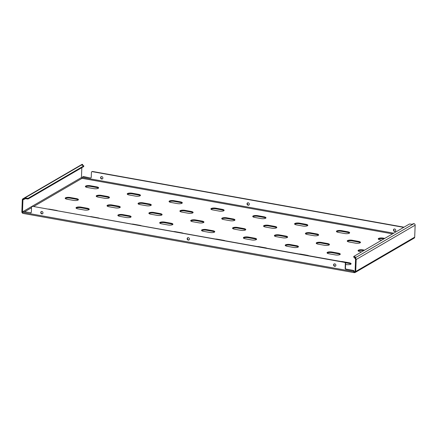<?xml version="1.0" encoding="UTF-8"?>
<svg xmlns="http://www.w3.org/2000/svg" width="437" height="437" viewBox="0 0 437 437"><rect width="100%" height="100%" fill="white"/><g stroke="black" fill="none" stroke-linecap="round" stroke-linejoin="round"><path stroke-width="0.66" d="M285.372 245.627A3.485 1.038 -177.8 0 1 285.525 245.523A3.485 1.038 -177.8 0 1 290.173 245.201L296.45 246.326A3.485 1.038 -177.8 0 1 298.247 246.998M285.547 244.857A3.485 1.038 -177.8 0 1 290.201 244.534L296.477 245.66A3.485 1.038 -177.8 0 1 298.444 246.676A3.485 1.038 -177.8 0 1 293.446 247.424L287.169 246.299A3.485 1.038 -177.8 0 1 285.203 245.283A3.485 1.038 -177.8 0 1 285.547 244.857M327.209 253.11A3.485 1.038 -177.8 0 1 327.362 253.007A3.485 1.038 -177.8 0 1 332.011 252.684L338.287 253.81A3.485 1.038 -177.8 0 1 340.09 254.487M327.384 252.34A3.485 1.038 -177.8 0 1 332.038 252.018L338.314 253.143A3.485 1.038 -177.8 0 1 340.286 254.159A3.485 1.038 -177.8 0 1 335.283 254.908L329.012 253.782A3.485 1.038 -177.8 0 1 327.04 252.766A3.485 1.038 -177.8 0 1 327.384 252.34M299.017 253.995A3.485 1.038 -177.8 0 1 301.022 254.159L307.298 255.284A3.485 1.038 -177.8 0 1 308.79 255.743M340.855 261.479A3.485 1.038 -177.8 0 1 342.859 261.643L349.136 262.768A3.485 1.038 -177.8 0 1 351.108 263.784A3.485 1.038 -177.8 0 1 346.109 264.532L345.585 264.44M102.531 178.82A1.278 1.103 59.8 0 1 101.258 176.635M101.788 176.597A1.278 1.103 59.8 0 1 101.695 179.039A1.278 1.103 59.8 0 1 101.788 176.597M395.398 231.206A1.278 1.103 59.8 0 1 394.125 229.026M394.66 228.983A1.278 1.103 59.8 0 1 394.562 231.424A1.278 1.103 59.8 0 1 394.66 228.983M248.964 205.013A1.278 1.103 59.8 0 1 247.692 202.834M248.221 202.79A1.278 1.103 59.8 0 1 248.129 205.232A1.278 1.103 59.8 0 1 248.221 202.79M42.651 213.698A1.278 1.103 59.8 0 1 41.378 211.513M41.914 211.475A1.278 1.103 59.8 0 1 41.815 213.912A1.278 1.103 59.8 0 1 41.914 211.475M335.518 266.084A1.278 1.103 59.8 0 1 334.25 263.904M334.78 263.861A1.278 1.103 59.8 0 1 334.687 266.302A1.278 1.103 59.8 0 1 334.78 263.861M189.084 239.891A1.278 1.103 59.8 0 1 187.817 237.706M188.347 237.668A1.278 1.103 59.8 0 1 188.254 240.11A1.278 1.103 59.8 0 1 188.347 237.668M257.18 246.512A3.485 1.038 -177.8 0 1 259.185 246.676L265.461 247.801A3.485 1.038 -177.8 0 1 266.952 248.26M215.343 239.028A3.485 1.038 -177.8 0 1 217.347 239.192L223.618 240.317A3.485 1.038 -177.8 0 1 225.115 240.776M173.5 231.544A3.485 1.038 -177.8 0 1 175.505 231.708L181.781 232.828A3.485 1.038 -177.8 0 1 183.272 233.292M131.663 224.061A3.485 1.038 -177.8 0 1 133.667 224.225L139.944 225.345A3.485 1.038 -177.8 0 1 141.435 225.809M89.825 216.577A3.485 1.038 -177.8 0 1 91.83 216.741L98.106 217.861A3.485 1.038 -177.8 0 1 99.598 218.325M47.988 209.094A3.485 1.038 -177.8 0 1 49.993 209.257L56.269 210.377A3.485 1.038 -177.8 0 1 57.76 210.842M358.231 250.969A3.485 1.038 -177.8 0 1 358.378 250.865A3.485 1.038 -177.8 0 1 363.032 250.548L363.693 250.663M361.541 251.914L360.028 251.646A3.485 1.038 -177.8 0 1 358.056 250.63A3.485 1.038 -177.8 0 1 358.406 250.199A3.485 1.038 -177.8 0 1 363.054 249.882L364.573 250.15M316.388 243.485A3.485 1.038 -177.8 0 1 316.541 243.382A3.485 1.038 -177.8 0 1 321.19 243.059L327.466 244.185A3.485 1.038 -177.8 0 1 329.263 244.862M316.563 242.715A3.485 1.038 -177.8 0 1 321.217 242.398L327.493 243.518A3.485 1.038 -177.8 0 1 329.46 244.534A3.485 1.038 -177.8 0 1 324.462 245.283L318.185 244.163A3.485 1.038 -177.8 0 1 316.219 243.147A3.485 1.038 -177.8 0 1 316.563 242.715M274.551 236.002A3.485 1.038 -177.8 0 1 274.698 235.898A3.485 1.038 -177.8 0 1 279.352 235.576L285.629 236.701A3.485 1.038 -177.8 0 1 287.426 237.378M274.726 235.232A3.485 1.038 -177.8 0 1 279.38 234.915L285.656 236.035A3.485 1.038 -177.8 0 1 287.622 237.051A3.485 1.038 -177.8 0 1 282.624 237.799L276.348 236.679A3.485 1.038 -177.8 0 1 274.381 235.663A3.485 1.038 -177.8 0 1 274.726 235.232M232.713 228.518A3.485 1.038 -177.8 0 1 232.861 228.414A3.485 1.038 -177.8 0 1 237.515 228.092L243.791 229.217A3.485 1.038 -177.8 0 1 245.589 229.895M232.888 227.748A3.485 1.038 -177.8 0 1 237.542 227.431L243.819 228.551A3.485 1.038 -177.8 0 1 245.785 229.567A3.485 1.038 -177.8 0 1 240.787 230.315L234.511 229.196A3.485 1.038 -177.8 0 1 232.544 228.18A3.485 1.038 -177.8 0 1 232.888 227.748M190.876 221.035A3.485 1.038 -177.8 0 1 191.024 220.931A3.485 1.038 -177.8 0 1 195.678 220.609L201.954 221.734A3.485 1.038 -177.8 0 1 203.751 222.411M191.051 220.264A3.485 1.038 -177.8 0 1 195.7 219.948L201.976 221.067A3.485 1.038 -177.8 0 1 203.948 222.083A3.485 1.038 -177.8 0 1 198.95 222.832L192.673 221.712A3.485 1.038 -177.8 0 1 190.701 220.696A3.485 1.038 -177.8 0 1 191.051 220.264M149.039 213.551A3.485 1.038 -177.8 0 1 149.186 213.447A3.485 1.038 -177.8 0 1 153.84 213.125L160.111 214.25A3.485 1.038 -177.8 0 1 161.914 214.928M149.214 212.781A3.485 1.038 -177.8 0 1 153.862 212.458L160.139 213.584A3.485 1.038 -177.8 0 1 162.111 214.6A3.485 1.038 -177.8 0 1 157.112 215.348L150.836 214.228A3.485 1.038 -177.8 0 1 148.864 213.207A3.485 1.038 -177.8 0 1 149.214 212.781M107.196 206.067A3.485 1.038 -177.8 0 1 107.349 205.964A3.485 1.038 -177.8 0 1 111.998 205.641L118.274 206.767A3.485 1.038 -177.8 0 1 120.071 207.444M107.371 205.297A3.485 1.038 -177.8 0 1 112.025 204.975L118.301 206.1A3.485 1.038 -177.8 0 1 120.268 207.116A3.485 1.038 -177.8 0 1 115.27 207.865L108.999 206.739A3.485 1.038 -177.8 0 1 107.027 205.723A3.485 1.038 -177.8 0 1 107.371 205.297M65.359 198.584A3.485 1.038 -177.8 0 1 65.506 198.48A3.485 1.038 -177.8 0 1 70.16 198.158L76.437 199.283A3.485 1.038 -177.8 0 1 78.234 199.96M65.534 197.814A3.485 1.038 -177.8 0 1 70.188 197.491L76.464 198.617A3.485 1.038 -177.8 0 1 78.431 199.633A3.485 1.038 -177.8 0 1 73.432 200.381L67.156 199.256A3.485 1.038 -177.8 0 1 65.189 198.24A3.485 1.038 -177.8 0 1 65.534 197.814M378.426 239.208A3.485 1.038 -177.8 0 1 378.573 239.105A3.485 1.038 -177.8 0 1 383.227 238.782L383.888 238.902M381.736 240.153L380.223 239.88A3.485 1.038 -177.8 0 1 378.251 238.864A3.485 1.038 -177.8 0 1 378.6 238.438A3.485 1.038 -177.8 0 1 383.249 238.116L384.768 238.389M336.583 231.719A3.485 1.038 -177.8 0 1 336.736 231.621A3.485 1.038 -177.8 0 1 341.384 231.299L347.661 232.424A3.485 1.038 -177.8 0 1 349.458 233.096M336.758 230.955A3.485 1.038 -177.8 0 1 341.412 230.632L347.688 231.757A3.485 1.038 -177.8 0 1 349.66 232.774A3.485 1.038 -177.8 0 1 344.656 233.522L338.385 232.397A3.485 1.038 -177.8 0 1 336.414 231.381A3.485 1.038 -177.8 0 1 336.758 230.955M294.746 224.236A3.485 1.038 -177.8 0 1 294.899 224.137A3.485 1.038 -177.8 0 1 299.547 223.815L305.824 224.94A3.485 1.038 -177.8 0 1 307.621 225.612M294.92 223.471A3.485 1.038 -177.8 0 1 299.574 223.149L305.851 224.274A3.485 1.038 -177.8 0 1 307.817 225.29A3.485 1.038 -177.8 0 1 302.819 226.038L296.543 224.913A3.485 1.038 -177.8 0 1 294.576 223.897A3.485 1.038 -177.8 0 1 294.92 223.471M252.908 216.752A3.485 1.038 -177.8 0 1 253.056 216.654A3.485 1.038 -177.8 0 1 257.71 216.331L263.986 217.451A3.485 1.038 -177.8 0 1 265.783 218.129M253.083 215.987A3.485 1.038 -177.8 0 1 257.737 215.665L264.014 216.79A3.485 1.038 -177.8 0 1 265.98 217.806A3.485 1.038 -177.8 0 1 260.982 218.555L254.705 217.429A3.485 1.038 -177.8 0 1 252.739 216.413A3.485 1.038 -177.8 0 1 253.083 215.987M211.071 209.268A3.485 1.038 -177.8 0 1 211.218 209.17A3.485 1.038 -177.8 0 1 215.873 208.848L222.149 209.968A3.485 1.038 -177.8 0 1 223.946 210.645M211.246 208.504A3.485 1.038 -177.8 0 1 215.9 208.181L222.171 209.307A3.485 1.038 -177.8 0 1 224.143 210.323A3.485 1.038 -177.8 0 1 219.145 211.071L212.868 209.946A3.485 1.038 -177.8 0 1 210.896 208.93A3.485 1.038 -177.8 0 1 211.246 208.504M169.234 201.785A3.485 1.038 -177.8 0 1 169.381 201.686A3.485 1.038 -177.8 0 1 174.035 201.364L180.312 202.484A3.485 1.038 -177.8 0 1 182.109 203.161M169.409 201.02A3.485 1.038 -177.8 0 1 174.057 200.698L180.334 201.823A3.485 1.038 -177.8 0 1 182.305 202.839A3.485 1.038 -177.8 0 1 177.307 203.587L171.031 202.462A3.485 1.038 -177.8 0 1 169.059 201.446A3.485 1.038 -177.8 0 1 169.409 201.02M127.391 194.301A3.485 1.038 -177.8 0 1 127.544 194.203A3.485 1.038 -177.8 0 1 132.192 193.881L138.469 195A3.485 1.038 -177.8 0 1 140.266 195.678M127.566 193.536A3.485 1.038 -177.8 0 1 132.22 193.214L138.496 194.339A3.485 1.038 -177.8 0 1 140.468 195.355A3.485 1.038 -177.8 0 1 135.465 196.104L129.194 194.978A3.485 1.038 -177.8 0 1 127.222 193.962A3.485 1.038 -177.8 0 1 127.566 193.536M85.554 186.817A3.485 1.038 -177.8 0 1 85.707 186.719A3.485 1.038 -177.8 0 1 90.355 186.397L96.632 187.517A3.485 1.038 -177.8 0 1 98.429 188.194M85.728 186.053A3.485 1.038 -177.8 0 1 90.383 185.73L96.659 186.85A3.485 1.038 -177.8 0 1 98.625 187.866A3.485 1.038 -177.8 0 1 93.627 188.615L87.351 187.495A3.485 1.038 -177.8 0 1 85.384 186.479A3.485 1.038 -177.8 0 1 85.728 186.053M243.535 238.143A3.485 1.038 -177.8 0 1 243.682 238.039A3.485 1.038 -177.8 0 1 248.336 237.717L254.613 238.842A3.485 1.038 -177.8 0 1 256.41 239.514M243.709 237.373A3.485 1.038 -177.8 0 1 248.363 237.051L254.64 238.176A3.485 1.038 -177.8 0 1 256.606 239.192A3.485 1.038 -177.8 0 1 251.608 239.94L245.332 238.815A3.485 1.038 -177.8 0 1 243.365 237.799A3.485 1.038 -177.8 0 1 243.709 237.373M201.697 230.654A3.485 1.038 -177.8 0 1 201.845 230.556A3.485 1.038 -177.8 0 1 206.499 230.233L212.775 231.359A3.485 1.038 -177.8 0 1 214.572 232.031M201.872 229.889A3.485 1.038 -177.8 0 1 206.526 229.567L212.797 230.692A3.485 1.038 -177.8 0 1 214.769 231.708A3.485 1.038 -177.8 0 1 209.771 232.457L203.495 231.331A3.485 1.038 -177.8 0 1 201.523 230.315A3.485 1.038 -177.8 0 1 201.872 229.889M159.86 223.17A3.485 1.038 -177.8 0 1 160.008 223.072A3.485 1.038 -177.8 0 1 164.662 222.75L170.938 223.875A3.485 1.038 -177.8 0 1 172.735 224.547M160.035 222.406A3.485 1.038 -177.8 0 1 164.683 222.083L170.96 223.209A3.485 1.038 -177.8 0 1 172.932 224.225A3.485 1.038 -177.8 0 1 167.934 224.973L161.657 223.848A3.485 1.038 -177.8 0 1 159.685 222.832A3.485 1.038 -177.8 0 1 160.035 222.406M118.017 215.687A3.485 1.038 -177.8 0 1 118.17 215.588A3.485 1.038 -177.8 0 1 122.819 215.266L129.095 216.386A3.485 1.038 -177.8 0 1 130.898 217.063M118.192 214.922A3.485 1.038 -177.8 0 1 122.846 214.6L129.123 215.725A3.485 1.038 -177.8 0 1 131.095 216.741A3.485 1.038 -177.8 0 1 126.091 217.489L119.82 216.364A3.485 1.038 -177.8 0 1 117.848 215.348A3.485 1.038 -177.8 0 1 118.192 214.922M76.18 208.203A3.485 1.038 -177.8 0 1 76.333 208.105A3.485 1.038 -177.8 0 1 80.982 207.783L87.258 208.902A3.485 1.038 -177.8 0 1 89.055 209.58M76.355 207.438A3.485 1.038 -177.8 0 1 81.009 207.116L87.285 208.241A3.485 1.038 -177.8 0 1 89.252 209.257A3.485 1.038 -177.8 0 1 84.254 210.006L77.977 208.881A3.485 1.038 -177.8 0 1 76.011 207.865A3.485 1.038 -177.8 0 1 76.355 207.438M347.404 241.344A3.485 1.038 -177.8 0 1 347.557 241.246A3.485 1.038 -177.8 0 1 352.206 240.924L358.482 242.043A3.485 1.038 -177.8 0 1 360.285 242.721M347.579 240.579A3.485 1.038 -177.8 0 1 352.233 240.257L358.509 241.382A3.485 1.038 -177.8 0 1 360.481 242.398A3.485 1.038 -177.8 0 1 355.478 243.147L349.207 242.022A3.485 1.038 -177.8 0 1 347.235 241.006A3.485 1.038 -177.8 0 1 347.579 240.579M305.567 233.861A3.485 1.038 -177.8 0 1 305.72 233.757A3.485 1.038 -177.8 0 1 310.368 233.44L316.645 234.56A3.485 1.038 -177.8 0 1 318.442 235.237M305.742 233.096A3.485 1.038 -177.8 0 1 310.396 232.774L316.672 233.893A3.485 1.038 -177.8 0 1 318.639 234.909A3.485 1.038 -177.8 0 1 313.64 235.658L307.364 234.538A3.485 1.038 -177.8 0 1 305.397 233.522A3.485 1.038 -177.8 0 1 305.742 233.096M263.73 226.377A3.485 1.038 -177.8 0 1 263.877 226.273A3.485 1.038 -177.8 0 1 268.531 225.956L274.807 227.076A3.485 1.038 -177.8 0 1 276.605 227.753M263.904 225.612A3.485 1.038 -177.8 0 1 268.558 225.29L274.835 226.41A3.485 1.038 -177.8 0 1 276.801 227.426A3.485 1.038 -177.8 0 1 271.803 228.174L265.527 227.054A3.485 1.038 -177.8 0 1 263.56 226.038A3.485 1.038 -177.8 0 1 263.904 225.612M221.892 218.893A3.485 1.038 -177.8 0 1 222.04 218.79A3.485 1.038 -177.8 0 1 226.694 218.473L232.97 219.593A3.485 1.038 -177.8 0 1 234.767 220.27M222.067 218.129A3.485 1.038 -177.8 0 1 226.721 217.806L232.992 218.926A3.485 1.038 -177.8 0 1 234.964 219.942A3.485 1.038 -177.8 0 1 229.966 220.69L223.689 219.571A3.485 1.038 -177.8 0 1 221.717 218.555A3.485 1.038 -177.8 0 1 222.067 218.129M180.055 211.41A3.485 1.038 -177.8 0 1 180.202 211.306A3.485 1.038 -177.8 0 1 184.856 210.989L191.133 212.109A3.485 1.038 -177.8 0 1 192.93 212.786M180.23 210.645A3.485 1.038 -177.8 0 1 184.878 210.323L191.155 211.442A3.485 1.038 -177.8 0 1 193.127 212.458A3.485 1.038 -177.8 0 1 188.129 213.207L181.852 212.087A3.485 1.038 -177.8 0 1 179.88 211.071A3.485 1.038 -177.8 0 1 180.23 210.645M138.212 203.926A3.485 1.038 -177.8 0 1 138.365 203.822A3.485 1.038 -177.8 0 1 143.019 203.505L149.29 204.625A3.485 1.038 -177.8 0 1 151.093 205.303M138.387 203.161A3.485 1.038 -177.8 0 1 143.041 202.839L149.317 203.959A3.485 1.038 -177.8 0 1 151.289 204.975A3.485 1.038 -177.8 0 1 146.291 205.723L140.015 204.603A3.485 1.038 -177.8 0 1 138.043 203.587A3.485 1.038 -177.8 0 1 138.387 203.161M96.375 196.442A3.485 1.038 -177.8 0 1 96.528 196.339A3.485 1.038 -177.8 0 1 101.176 196.016L107.453 197.142A3.485 1.038 -177.8 0 1 109.25 197.819M96.55 195.672A3.485 1.038 -177.8 0 1 101.204 195.355L107.48 196.475A3.485 1.038 -177.8 0 1 109.447 197.491A3.485 1.038 -177.8 0 1 104.448 198.24L98.172 197.12A3.485 1.038 -177.8 0 1 96.206 196.104A3.485 1.038 -177.8 0 1 96.55 195.672M345.552 262.795L349.108 263.429A3.485 1.038 -177.8 0 1 350.911 264.106M403.695 227.366L92.289 171.659A0.929 0.803 -120.2 0 0 91.42 172.397L91.235 177.275A0.929 0.803 59.8 0 1 90.361 178.012L83.249 176.739A0.929 0.803 -120.2 0 0 82.38 177.477A0.699 0.284 -79.9 0 1 82.047 178.318A0.699 0.601 59.8 0 1 81.446 177.542L81.828 167.671M82.746 176.827L83.052 176.646A0.929 0.803 59.8 0 1 83.554 176.564L83.249 176.739M90.361 178.012L83.554 176.564M90.667 177.837A0.929 0.803 -120.2 0 0 91.005 177.821M91.786 171.746L92.092 171.566A0.929 0.803 59.8 0 1 92.595 171.484L92.289 171.659M404.001 227.185L92.595 171.484M22.5 212.355L353.861 271.628A0.929 0.803 -120.2 0 0 353.058 270.59L353.358 270.416A0.929 0.803 59.8 0 1 354.161 271.453L353.861 271.628A1.393 0.563 100.1 0 0 354.221 272.65L22.861 213.376A1.393 0.563 -79.9 0 1 22.5 212.355A0.929 0.803 -120.2 0 1 23.369 211.617L30.787 212.715L23.369 211.617M354.161 271.453A0.699 0.284 100.1 0 0 354.341 271.961A0.699 0.284 100.1 0 0 354.44 271.94L354.412 272.606A1.393 1.207 -120.2 0 0 355.718 271.503L356.182 259.523A1.393 1.207 -120.2 0 0 355.39 258.12L355.363 258.879L355.002 258.606A0.929 0.279 -177.8 0 1 354.844 258.442L354.871 257.775A0.929 0.279 2.2 0 0 355.03 257.939L355.39 258.12M353.058 270.59L345.946 269.318A0.929 0.803 59.8 0 1 345.143 268.285L345.328 263.402A0.929 0.803 -120.2 0 0 344.525 262.369L344.831 262.189A0.929 0.803 59.8 0 1 345.634 263.227L345.328 263.402M32.414 206.537A0.929 0.803 -120.2 0 0 31.912 206.619L32.212 206.444A0.929 0.803 59.8 0 1 32.715 206.362L344.525 262.369M31.912 206.619A0.929 0.803 -120.2 0 0 31.54 207.275L31.355 212.153A0.929 0.803 59.8 0 1 30.481 212.89M22.866 211.705L23.172 211.524A0.929 0.803 59.8 0 1 23.674 211.442M30.787 212.715A0.929 0.803 -120.2 0 0 31.125 212.699M32.715 206.362L344.831 262.189M345.143 268.285L345.443 268.105L345.634 263.227M345.443 268.105A0.929 0.803 -120.2 0 0 346.246 269.143L345.946 269.318M353.358 270.416L346.246 269.143M23.647 199.332L23.166 199.458L23.194 198.698L23.669 198.666A0.929 0.279 2.2 0 0 24.439 198.54L24.412 199.201A0.929 0.279 -177.8 0 1 23.647 199.332L23.166 199.458A0.699 0.601 -120.2 0 0 22.937 199.917L22.478 211.89A0.699 0.601 -120.2 0 0 22.522 212.18M23.194 198.698A1.393 1.207 -120.2 0 0 22.309 199.802L21.85 211.781A1.393 1.207 -120.2 0 0 22.631 213.18M355.057 271.579L354.44 271.94A0.699 0.601 -120.2 0 0 355.095 271.388L355.554 259.414A0.699 0.601 -120.2 0 0 355.363 258.879M355.112 257.573L355.134 256.923L354.298 256.776A0.929 0.279 2.2 0 1 353.773 256.503A0.929 0.279 2.2 0 1 353.866 256.388L409.201 224.159A0.929 0.279 2.2 0 1 410.441 224.072L411.277 224.219A0.929 0.279 -177.8 0 0 412.517 224.137L413.123 223.782A0.929 0.279 2.2 0 1 413.894 223.657L414.363 223.771A1.393 1.207 59.8 0 1 415.15 225.175L414.691 237.154A1.393 1.207 59.8 0 1 414.139 238.132L355.166 272.48M355.134 256.923A0.929 0.279 -177.8 0 1 355.658 257.196A0.929 0.279 -177.8 0 1 355.565 257.306L354.964 257.661A0.929 0.279 2.2 0 0 354.871 257.775M354.298 256.776L354.27 257.437L355.09 257.584M354.27 257.437A0.929 0.279 -177.8 0 1 353.746 257.169L353.773 256.503M22.861 198.824L81.834 164.476A1.393 1.207 59.8 0 1 82.167 164.35L82.533 164.383A0.929 0.279 2.2 0 1 82.691 164.547A0.929 0.279 2.2 0 1 82.598 164.662L81.987 165.246M24.439 198.54L25.046 198.185A0.929 0.279 -177.8 0 1 26.286 198.098L27.121 198.251A0.929 0.279 2.2 0 0 28.361 198.163L83.696 165.934A0.929 0.279 2.2 0 0 83.789 165.82A0.929 0.279 2.2 0 0 83.265 165.547L82.429 165.399A0.929 0.279 -177.8 0 1 81.905 165.126A0.929 0.279 -177.8 0 1 81.992 165.011M82.691 164.547L82.669 165.213A0.929 0.279 -177.8 0 1 82.577 165.328L82.598 164.662M83.789 165.82L83.762 166.486A0.929 0.279 -177.8 0 1 83.669 166.601L83.696 165.934M28.361 198.163L28.339 198.83L83.669 166.601M28.339 198.83A0.929 0.279 -177.8 0 1 27.094 198.917L27.121 198.251M26.286 198.098L26.258 198.764L27.094 198.917M26.258 198.764A0.929 0.279 2.2 0 0 25.018 198.851L25.046 198.185M24.412 199.201L25.018 198.851M290.201 244.534L290.173 245.201M332.038 252.018L332.011 252.684M363.054 249.882L363.032 250.548M321.217 242.398L321.19 243.059M279.38 234.915L279.352 235.576M237.542 227.431L237.515 228.092M195.7 219.948L195.678 220.609M153.862 212.458L153.84 213.125M112.025 204.975L111.998 205.641M70.188 197.491L70.16 198.158M383.249 238.116L383.227 238.782M341.412 230.632L341.384 231.299M299.574 223.149L299.547 223.815M257.737 215.665L257.71 216.331M215.9 208.181L215.873 208.848M174.057 200.698L174.035 201.364M132.22 193.214L132.192 193.881M90.383 185.73L90.355 186.397M248.363 237.051L248.336 237.717M206.526 229.567L206.499 230.233M164.683 222.083L164.662 222.75M122.846 214.6L122.819 215.266M81.009 207.116L80.982 207.783M352.233 240.257L352.206 240.924M310.396 232.774L310.368 233.44M268.558 225.29L268.531 225.956M226.721 217.806L226.694 218.473M184.878 210.323L184.856 210.989M143.041 202.839L143.019 203.505M101.204 195.355L101.176 196.016M107.48 196.475L107.453 197.142M149.317 203.959L149.29 204.625M191.155 211.442L191.133 212.109M232.992 218.926L232.97 219.593M274.835 226.41L274.807 227.076M316.672 233.893L316.645 234.56M358.509 241.382L358.482 242.043M87.285 208.241L87.258 208.902M129.123 215.725L129.095 216.386M170.96 223.209L170.938 223.875M212.797 230.692L212.775 231.359M254.64 238.176L254.613 238.842M96.659 186.85L96.632 187.517M138.496 194.339L138.469 195M180.334 201.823L180.312 202.484M222.171 209.307L222.149 209.968M264.014 216.79L263.986 217.451M305.851 224.274L305.824 224.94M347.688 231.757L347.661 232.424M76.464 198.617L76.437 199.283M118.301 206.1L118.274 206.767M160.139 213.584L160.111 214.25M201.976 221.067L201.954 221.734M243.819 228.551L243.791 229.217M285.656 236.035L285.629 236.701M327.493 243.518L327.466 244.185M33.627 206.526L82.047 178.318L392.541 233.861M24.827 211.65L31.524 207.75M393.726 233.172L82.38 177.477M81.446 177.542L22.478 211.89M23.964 199.321L22.937 199.917M414.691 237.154L355.718 271.503M356.182 259.523L415.15 225.175M413.894 223.657L355.03 257.939M23.669 198.666L82.533 164.383M349.136 262.768L349.108 263.429M338.314 253.143L338.287 253.81M296.477 245.66L296.45 246.326"/></g></svg>

